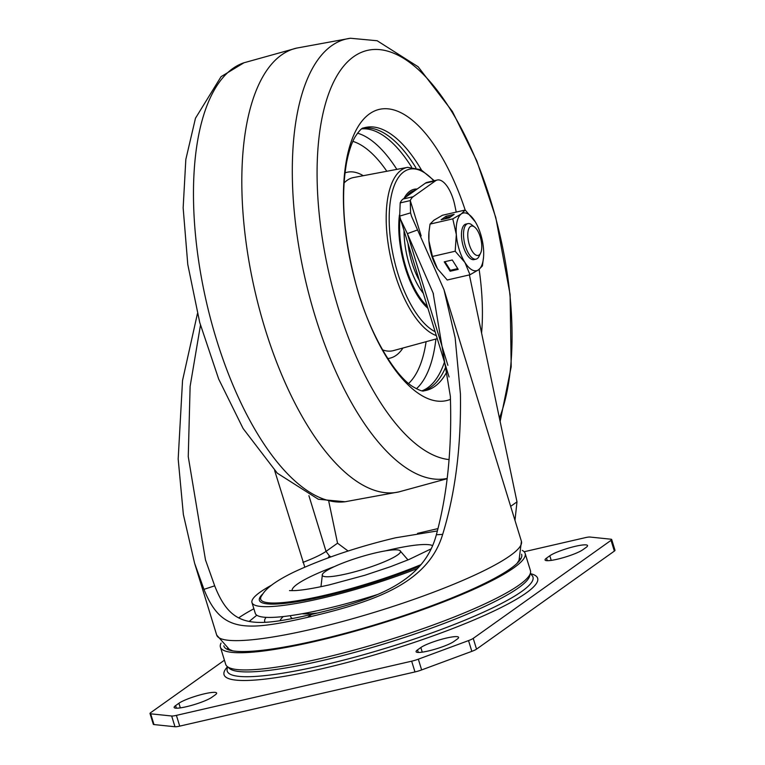 <?xml version="1.0" encoding="UTF-8"?>
<svg xmlns="http://www.w3.org/2000/svg" width="765" height="765" viewBox="0 0 765 765"><rect width="100%" height="100%" fill="white"/><g stroke="black" fill="none" stroke-linecap="round" stroke-linejoin="round"><path stroke-width="1.15" d="M175.596 705.617A20.492 3.165 -17.1 0 0 174.143 707.462A20.492 3.165 -17.1 0 0 186.297 706.736A20.492 3.165 -17.1 0 0 211.886 697.259L215.185 694.907A20.492 3.165 -17.1 0 0 216.629 693.061A20.492 3.165 -17.1 0 0 200.382 694.821A20.492 3.165 -17.1 0 0 178.895 703.265L175.596 705.617L176.38 708.18M546.506 558.125A20.492 3.165 -17.1 0 0 545.062 559.97A20.492 3.165 -17.1 0 0 557.207 559.244A20.492 3.165 -17.1 0 0 582.796 549.767L586.105 547.415A20.492 3.165 -17.1 0 0 587.549 545.569A20.492 3.165 -17.1 0 0 571.292 547.329A20.492 3.165 -17.1 0 0 549.815 555.773L546.506 558.125L547.291 560.688M417.527 649.887A20.492 3.165 -17.1 0 0 416.084 651.732A20.492 3.165 -17.1 0 0 428.228 651.005A20.492 3.165 -17.1 0 0 453.817 641.529L457.126 639.177A20.492 3.165 -17.1 0 0 458.57 637.331A20.492 3.165 -17.1 0 0 442.313 639.091A20.492 3.165 -17.1 0 0 420.836 647.534L417.527 649.887L418.312 652.449M417.508 568.471A116.137 17.958 162.9 0 1 320.822 598.45A116.137 17.958 162.9 0 1 251.981 602.61A116.137 17.958 162.9 0 1 271.422 585.254M251.981 602.61L255.29 613.358A116.137 17.958 -17.1 0 0 324.13 609.208A116.137 17.958 -17.1 0 0 377.776 594.434M227.186 649.294A154.559 23.897 162.9 0 1 227.54 648.462M519.98 558.498A154.559 23.897 162.9 0 1 520.736 558.986M223.829 645.823A155.764 24.088 -17.1 0 0 224.145 646.702A155.764 24.088 -17.1 0 0 349.471 632.129A155.764 24.088 -17.1 0 0 510.676 568.519A155.764 24.088 -17.1 0 0 521.797 555.132A155.764 24.088 -17.1 0 0 521.567 554.223M522.285 550.389A159.407 24.652 162.9 0 1 525.134 553.411A159.407 24.652 162.9 0 1 513.908 567.773A159.407 24.652 162.9 0 1 346.851 633.439A159.407 24.652 162.9 0 1 220.416 647.152A159.407 24.652 162.9 0 1 221.066 643.049M220.416 647.152L225.704 664.355A159.407 24.652 -17.1 0 0 352.139 650.642A159.407 24.652 -17.1 0 0 519.196 584.976A159.407 24.652 -17.1 0 0 530.432 570.614L525.134 553.411M524.14 551.747L585.282 537.661A9.113 1.406 162.9 0 1 590.016 537.04L611.015 539.22A9.113 1.406 162.9 0 1 611.684 539.516A9.113 1.406 162.9 0 1 611.044 540.339L473.229 638.383A9.113 1.406 162.9 0 1 468.534 640.592L418.331 659.181A9.113 1.406 162.9 0 1 411.666 661.18L176.409 715.371A9.113 1.406 162.9 0 1 171.676 716.002L150.676 713.812A9.113 1.406 162.9 0 1 150.007 713.515A9.113 1.406 162.9 0 1 150.648 712.693L224.432 660.205M150.007 713.515L153.316 724.264A9.113 1.406 -17.1 0 0 153.985 724.56L174.984 726.75A9.113 1.406 -17.1 0 0 179.718 726.128L414.974 671.938A9.113 1.406 -17.1 0 0 421.639 669.93L471.833 651.35A9.113 1.406 -17.1 0 0 476.538 649.141L614.352 551.096A9.113 1.406 -17.1 0 0 614.993 550.274L611.684 539.516M330.958 556.863L329.39 555.926L326.043 551.374L308.907 495.672M328.826 501.61L337.547 543.188L348.094 551.02M304.795 567.133L274.635 470.513M197.437 313.621L182.539 380.482L178.178 458.971L183.361 514.491L194.597 563.231L203.959 589.356C220.999 632.215 244.226 631.66 307.492 617.374C371.274 602.304 427.625 584.795 442.667 534.372C455.318 493.224 461.247 446.416 460.425 393.956L455.137 337.767L444.006 289.686L411.532 216.285L410.566 212.88L410.279 200.583A27.33 11.418 -103 0 1 413.138 196.729L435.467 180.846A27.33 11.418 -103 0 1 437.264 180.024L427.186 182.347A27.33 11.418 77 0 0 425.388 183.17L403.059 199.053A27.33 11.418 77 0 0 400.2 202.907L399.674 216.103L400.65 219.632L407.372 233.641L433.124 293.043L450.346 396.28C452.067 448.127 447.401 494.286 436.346 534.773C423.236 584.364 370.853 600.42 311.623 614.429C252.871 627.683 231.365 628.39 214.688 585.827L205.479 559.884L188.257 456.648L190.122 386.363L200.468 325.211M437.264 180.024A27.33 11.418 -103 0 1 454.41 203.557A27.33 11.418 -103 0 1 454.812 205.345L456.227 212.096M302.118 613.76A76.29 11.8 -17.1 0 0 317.982 612.937M469.394 274.903L516.987 501.859L514.979 520.382M447.888 365.326L407.372 233.641L417.575 229.94M400.2 202.907L410.279 200.583L421.161 235.945M417.527 533.368L437.915 528.605M328.08 557.905L329.39 555.926M325.144 571.646A40.947 6.33 162.9 0 1 365.115 555.591A40.947 6.33 162.9 0 1 399.799 550.475A40.947 6.33 162.9 0 1 397.647 554.941A40.947 6.33 162.9 0 1 351.833 572.574A40.947 6.33 162.9 0 1 322.428 574.285A40.947 6.33 162.9 0 1 325.144 571.646M444.465 362.065A134.64 56.266 -103 0 1 422.098 390.8M361.769 128.855A134.64 56.266 -103 0 1 411.56 167.057A134.63 56.256 -103 0 0 361.74 128.864M445.88 366.655A134.64 56.266 -103 0 1 422.835 390.867M362.39 128.472A134.64 56.266 -103 0 1 415.902 167.736M447.114 478.708L398.536 491.991A227.731 95.156 -103 0 1 259.66 309.997A227.731 95.156 -103 0 1 296.294 48.166L350.427 38.25L377.174 40.746L418.178 66.794L452.392 111.47L476.815 160.908L495.787 217.537L510.092 294.506L511.202 366.779L500.128 421.496M399.435 215.042A63.763 26.641 77 0 0 399.33 215.921A63.763 26.641 77 0 0 427.941 308.333M437.264 338.646L393.468 350.599A88.817 37.112 -103 0 1 382.5 349.844M444.465 362.046A134.63 56.256 -103 0 1 422.079 390.791M344.068 183.007A88.817 37.112 -103 0 1 353.602 177.528L407.611 167.344A86.617 36.194 77 0 0 386.966 203.643A86.617 36.194 77 0 0 436.318 335.577M417.174 189.012A63.763 26.641 77 0 0 414.085 189.29A63.763 26.641 77 0 0 404.092 198.317M404.035 230.638A52.833 22.08 77 0 0 408.166 260.655A52.833 22.08 77 0 0 423.322 293.349M481.701 244.494A15.071 6.302 -103 0 1 480.602 253.139A15.071 6.302 -103 0 1 473.248 252.699A15.071 6.302 -103 0 1 467.845 236.997A15.071 6.302 -103 0 1 474.587 227.052A15.071 6.302 -103 0 1 481.701 244.494M480.602 253.139L479.033 256.361A18.217 7.612 -103 0 1 476.079 259.144A18.217 7.612 -103 0 1 463.609 236.863A18.217 7.612 -103 0 1 467.893 223.629A18.217 7.612 -103 0 1 471.766 224.834L474.587 227.052M476.079 259.144L474.023 259.612A18.217 7.612 -103 0 1 461.563 237.332A18.217 7.612 -103 0 1 465.847 224.107L467.893 223.629M458.206 269.395L452.287 259.985L444.226 261.84L450.145 271.25L458.206 269.395M475.314 221.86L465.197 210.031L461.333 213.904L452.784 218.857L456.322 234.501L455.185 251.226L432.445 256.466L437.504 268.773L447.248 280.009L469.987 274.769L478.536 269.816L482.399 265.943L483.557 257.088A29.606 12.374 -103 0 1 478.536 269.816A29.606 12.374 -103 0 1 464.929 262.462L469.987 274.769M455.185 251.226L464.929 262.462A29.606 12.374 -103 0 1 456.322 234.501A29.606 12.374 -103 0 1 461.333 213.904A29.606 12.374 -103 0 1 474.941 221.257A29.606 12.374 -103 0 1 475.524 222.213A29.606 12.374 -103 0 1 483.537 249.218A29.606 12.374 -103 0 1 483.557 257.088M465.197 210.031L442.457 215.261L433.918 220.215L430.045 224.097L428.964 232.091L428.907 240.822L432.445 256.466M449.179 217.901L454.133 214.372L446.072 216.227L441.109 219.756L449.179 217.901M452.784 218.857L430.045 224.097M428.964 232.091L428.897 232.952A29.606 12.374 77 0 0 428.907 240.822A29.606 12.374 77 0 0 436.93 267.827A29.606 12.374 77 0 0 437.131 268.171M444.953 261.678L450.375 270.303L457.709 268.611M450.375 270.303L450.145 271.25M451.264 216.409L446.464 217.518L444.379 219M446.464 217.518L446.072 216.227M419.383 280.535A45.546 19.029 -103 0 1 407.974 243.452M529.868 574.525A157.848 24.413 162.9 0 1 321.53 660.75A157.848 24.413 162.9 0 1 228.372 667.281M432.627 545.636A74.243 11.485 -17.1 0 0 390.083 549.767A74.243 11.485 -17.1 0 0 385.445 550.867M334.515 566.53A74.243 11.485 -17.1 0 0 292.154 590.695M437.331 530.948L395.591 537.785C357.551 546.86 323.719 558.259 294.104 571.99C265.809 585.713 263.428 593.401 261.334 596.203A106.813 16.514 -17.1 0 0 324.025 595.466A106.813 16.514 162.9 0 0 420.913 564.666M262.797 593.946A108.372 16.763 -17.1 0 0 323.643 596.451A108.372 16.763 -17.1 0 0 419.641 566.148M227.501 666.717L227.109 669.193A159.942 24.729 -17.1 0 0 322.027 665.397A159.942 24.729 -17.1 0 0 531.991 575.404L530.269 573.578M227.492 666.803A164.045 25.369 -17.1 0 0 321.29 668.887A164.045 25.369 -17.1 0 0 487.372 614.075A164.045 25.369 -17.1 0 0 530.327 573.635M422.251 652.143L420.836 647.534M551.23 560.382L549.815 555.773M180.32 707.874L178.895 703.265M150.676 713.812L153.985 724.56M174.984 726.75L171.676 716.002M176.409 715.371L179.718 726.128M414.974 671.938L411.666 661.18M418.331 659.181L421.639 669.93M471.833 651.35L468.534 640.592M473.229 638.383L476.538 649.141M614.352 551.096L611.044 540.339M238.661 617.9A148.018 22.893 162.9 0 1 253.875 608.768M194.874 564.14L216.686 635.055A159.407 24.652 -17.1 0 0 343.122 621.333A159.407 24.652 -17.1 0 0 510.178 555.667A159.407 24.652 -17.1 0 0 521.414 541.304L519.033 560.305L517.025 563.394M266.057 617.345A109.538 16.935 -17.1 0 0 265.101 622.318M280.086 620.702A95.176 14.717 162.9 0 1 283.27 616.561M290.671 615.615A83.299 12.881 -17.1 0 0 292.517 618.522M435.467 180.846L425.388 183.17M403.059 199.053L413.138 196.729M302.902 562.39C313.66 558.297 321.377 554.625 326.043 551.374L337.547 543.188M214.688 585.827L203.959 589.356M311.623 614.429L307.492 617.374M436.346 534.773L442.667 534.372M399.674 216.103L410.566 212.88M510.666 506.353L516.987 501.859M447.238 371.073A134.936 56.381 -103 0 1 423.982 390.819C422.844 391.651 419.182 390.293 413.004 386.746C394.903 375.921 368.128 332.173 355.132 281.118C343.475 235.295 340.664 195.582 346.698 161.97C348.993 150.753 351.871 142.271 355.333 136.505C359.349 130.585 362.055 127.755 363.452 128.004A134.936 56.381 -103 0 1 421.448 169.964M450.48 399.359A149.452 62.453 -103 0 1 355.113 281.233A149.452 62.453 -103 0 1 370.643 113.096A149.452 62.453 -103 0 1 465.168 210.031M449.132 459.593A209.6 87.583 -103 0 1 333.502 291.417A209.6 87.583 -103 0 1 360.506 52.737A209.6 87.583 -103 0 1 495.663 217.796A209.6 87.583 -103 0 1 499.43 418.149M447.143 478.441A225.436 94.2 -103 0 1 309.968 298.207A225.436 94.2 -103 0 1 350.427 38.25M399.215 491.838L345.082 501.754A225.436 94.2 -103 0 1 211.13 320.975A225.436 94.2 -103 0 1 243.959 62.778L296.983 48.013M479.12 269.385A149.452 62.453 -103 0 1 481.587 333.052M435.132 331.714A84.341 35.247 -103 0 1 389.94 204.465A84.341 35.247 -103 0 1 433.774 180.827M402.945 348.008A95.396 39.857 -103 0 1 387.769 358.527M435.926 339.01A134.63 56.256 -103 0 1 416.389 388.773M426.095 341.697A127.793 53.397 -103 0 1 408.634 383.447M357.513 133.177A134.63 56.256 -103 0 1 396.844 169.371M352.866 141.362A127.793 53.397 -103 0 1 386.832 171.264M345.005 172.89A95.396 39.857 -103 0 1 363.26 175.711M400.047 217.556A62.395 26.077 77 0 0 404.465 262.338A62.395 26.077 77 0 0 427.319 306.335M415.127 190.466A62.395 26.077 77 0 0 406.483 196.615M289.495 590.599L294.477 590.618C302.491 590.226 314.147 588.295 329.447 584.843L364.886 575.251L390.504 566.693L408.816 559.578L431.173 548.84M308.764 613.826L307.014 612.841M205.479 559.884L205.756 560.783M444.322 290.7L521.414 541.304M216.686 635.055L229.337 649.428L232.732 650.852M449.055 376.982L400.65 219.632M433.124 293.043L433.459 294.114M256.801 615.223L249.122 621.467M407.994 559.923L399.799 550.475M322.428 574.285L320.965 586.698M345.082 501.754L318.336 499.258L277.332 473.21L243.117 428.534L218.694 379.096L199.722 322.467L187.779 264.47L183.151 207.822L185.828 159.464L195.477 118.231L221.085 76.643L243.959 62.778M434.281 180.712L420.941 169.696L407.611 167.344M416.849 189.242L413.597 189.414"/></g></svg>
